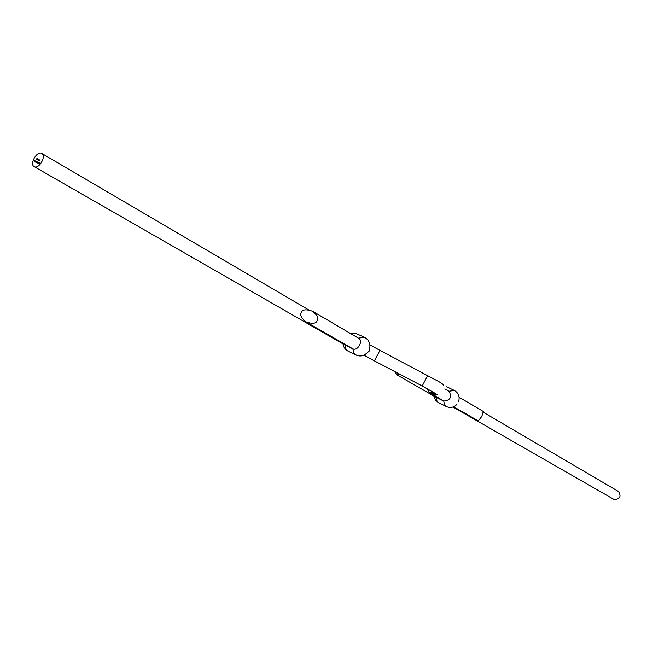 <?xml version="1.0" encoding="UTF-8"?>
<svg xmlns="http://www.w3.org/2000/svg" width="653" height="653" viewBox="0 0 653 653"><rect width="100%" height="100%" fill="white"/><g stroke="black" fill="none" stroke-linecap="round" stroke-linejoin="round"><path stroke-width="0.98" d="M400.428 374.544L396.575 374.651L394.771 371.573M618.342 491.415L618.562 491.538C621.427 496.549 619.958 499.219 614.155 499.537L613.804 499.333M453.631 406.746L478.282 420.916L481.808 416.418L483.326 411.48L459.132 397.277M301.368 312.412C299.621 314.664 301.131 317.823 305.906 321.864C312.346 324.051 316.085 323.668 317.097 320.705C318.835 318.476 317.358 315.342 312.673 311.31C306.184 309.049 302.412 309.416 301.368 312.412M344.751 344.906L352.832 348.816C357.624 351.477 363.55 340.825 358.677 338.311L312.673 311.31M435.869 397.204L443.754 401.073C450.26 400.387 452.056 397.163 449.125 391.4L449.109 391.392M34.348 166.719C39.074 169.323 46.641 155.847 41.8 153.455L41.555 153.324C36.788 150.802 29.295 164.246 34.144 166.621L34.348 166.719M35.491 161.144L35.115 161.96L35.54 161.169M35.899 161.764L36.021 161.267M37.743 162.605L37.866 162.099M36.307 159.283L36.992 158.491L36.307 159.283M37.752 159.936L38.511 159.454L38.274 160.165L38.192 159.405L37.752 159.936M39.009 159.846L38.56 160.312L39.041 159.863M39.368 160.662L39.882 160.075L39.368 160.662M38.927 160.458L39.433 159.871L38.927 160.458M37.833 159.316L37.376 159.773L37.874 159.34M37.107 159.642L37.596 158.728L37.107 159.642M38.707 163.625L39.229 162.695L38.707 163.625M38.054 162.744L38.584 162.401L38.103 162.76L38.503 163.079L38.07 163.332L38.094 162.768M37.107 162.613L37.523 161.92L37.156 162.638M36.992 162.017L36.348 162.524L37.041 162.042M36.356 161.675L35.858 162.328L36.397 161.707M34.666 161.446L35.238 160.883L34.707 161.471M34.405 161.087L34.911 160.769L34.405 161.087M39.229 163.283L39.164 162.777L38.682 163.038M38.731 163.054L38.854 163.585L39.188 163.258M37.36 162.997L37.694 162.581M37.882 162.213L37.392 162.442M37.433 162.466L37.368 162.899M37.254 162.573L37.368 162.132M35.589 161.626L35.613 162.115L35.85 161.748M427.119 388.608L428.703 391.857L435.592 393.571L422.213 385.996L427.723 375.516M363.901 355.183L374.389 360.864L379.924 350.359L369.876 344.874M365.003 354.628L369.28 351.028L369.941 346.139M431.396 392.396L433.151 394.983L437.518 394.616M443.656 401.015L429.054 392.184L432.082 393.481L434.89 393.041M356.954 333.838L364.154 337.234L358.44 338.172M365.802 354.106C362.782 356.138 359.632 356.489 356.35 355.167L353.812 352.816L352.832 348.816M343.021 343.911C343.576 347.38 345.396 349.861 348.49 351.347L345.943 348.996L344.955 345.013M349.984 333.21L356.244 333.503L351.306 333.985M448.88 391.261L454.317 390.437M443.754 401.073L444.456 404.591L446.505 406.639C450.407 408.182 453.868 407.431 456.896 404.403M436.065 397.31L436.424 399.938L437.812 402.207L446.219 406.501M458.7 401.293C459.932 396.338 458.365 392.673 453.99 390.282L446.676 386.78M483.424 412.321L618.562 491.538M396.575 374.651L435.877 397.212M452.945 407.007L613.975 499.439M443.46 385.156C443.901 384.96 442.367 383.793 438.873 381.654L379.924 350.359M422.213 385.996L374.398 360.864M352.734 348.767L305.906 321.864M444.864 388.902L449.125 391.4M364.154 337.234C368.21 339.193 370.12 342.474 369.884 347.094M348.49 351.347L355.852 354.922M433.87 396.061L435.412 400.02L438.596 402.762M41.8 153.455L308.485 309.775M34.144 166.621L344.768 344.915"/></g></svg>

